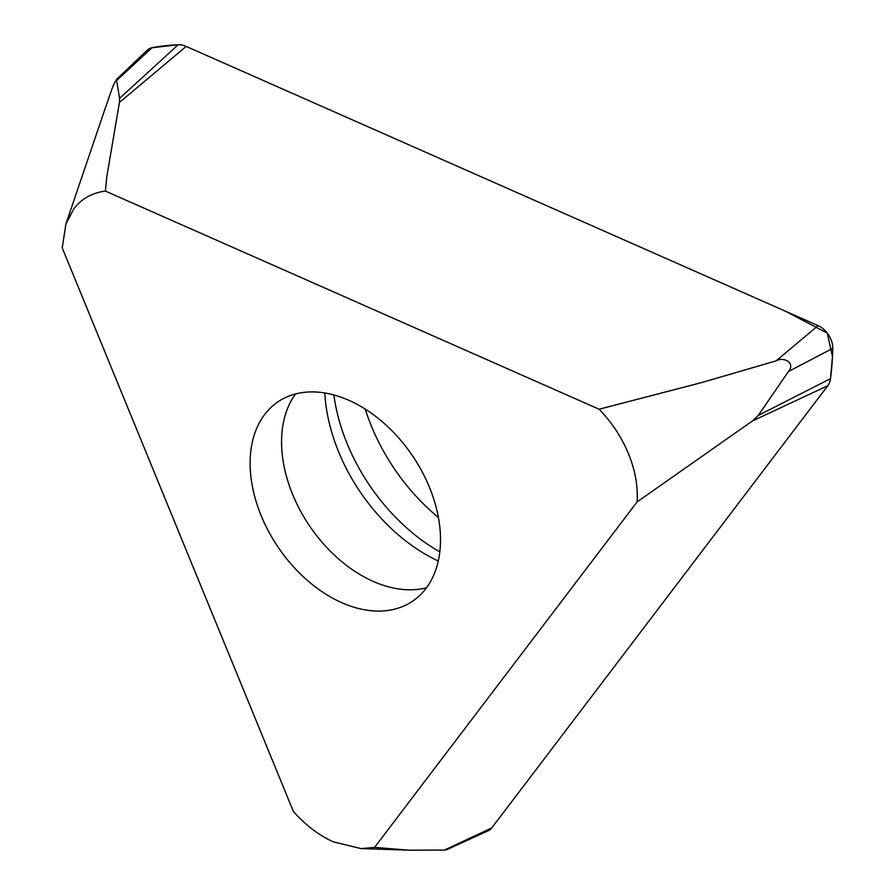 <?xml version="1.0" encoding="UTF-8"?>
<svg xmlns="http://www.w3.org/2000/svg" width="895" height="895" viewBox="0 0 895 895"><rect width="100%" height="100%" fill="white"/><g stroke="black" fill="none" stroke-linecap="round" stroke-linejoin="round"><path stroke-width="1.34" d="M438.427 517.478A162.666 109.895 56 0 1 365.238 409.149M488.323 830.705A19.242 13 -124 0 0 491.735 827.964L444.435 850.06L446.426 849.825L488.323 830.705M491.713 827.998L827.785 385.734L752.482 420.93L637.117 501.894C638.034 485.996 635.159 469.976 628.48 453.81C621.891 437.644 612.102 422.776 599.113 409.228L105.409 191.083C91.883 192.917 81.378 198.813 73.882 208.759L65.906 224.007L62.236 247.881L293.403 811.519C306.012 825.582 319.403 835.706 333.567 841.915L361.077 848.594L374.58 847.386L408.031 850.116M102.768 115.533L110.018 94.523C113.363 84.589 115.567 79.923 116.607 80.55L116.126 79.789L147.395 50.053A19.242 13 -124 0 1 151.993 47.737L116.607 80.55L119.594 98.327L119.438 102.455L106.829 176.55L105.409 191.083M637.117 501.894L374.58 847.386M410.234 850.183L444.435 850.06M830.515 378.708L832.473 356.512L827.282 333.119L785.307 311.147L186.149 46.406L818.086 325.635A19.242 13 -124 0 1 832.764 348.312A336.777 227.531 -124 0 1 830.526 378.641A24.053 16.255 -124 0 1 827.774 385.756L491.735 827.964M119.438 102.455L186.171 46.417A24.053 16.255 -124 0 0 178.194 44.75A336.777 227.531 -124 0 0 151.993 47.737L178.25 44.75M599.113 409.228L701.624 382.579L776.155 360.842C783.282 356.49 796.058 362.699 788.361 371.593L758.278 415.437L752.482 420.93M429.466 487.327A120.277 81.255 56 0 1 412.64 601.16A120.277 81.255 56 0 1 277.976 546.99A120.277 81.255 56 0 1 277.976 401.833A120.277 81.255 56 0 1 429.466 487.327M333.88 394.997A159.646 107.859 -124 0 0 439.848 551.857M178.194 44.75L119.594 98.327M818.086 325.635L776.155 360.842M832.764 348.312L788.361 371.593M830.526 378.641L758.278 415.437M295.574 393.968A120.277 81.255 -124 0 0 309.435 525.734A120.277 81.255 -124 0 0 426.512 587.78M324.818 393.017A152.452 102.992 -124 0 0 438.304 561.008M65.906 224.007L102.735 115.634M361.077 848.594L412.103 850.25"/></g></svg>
